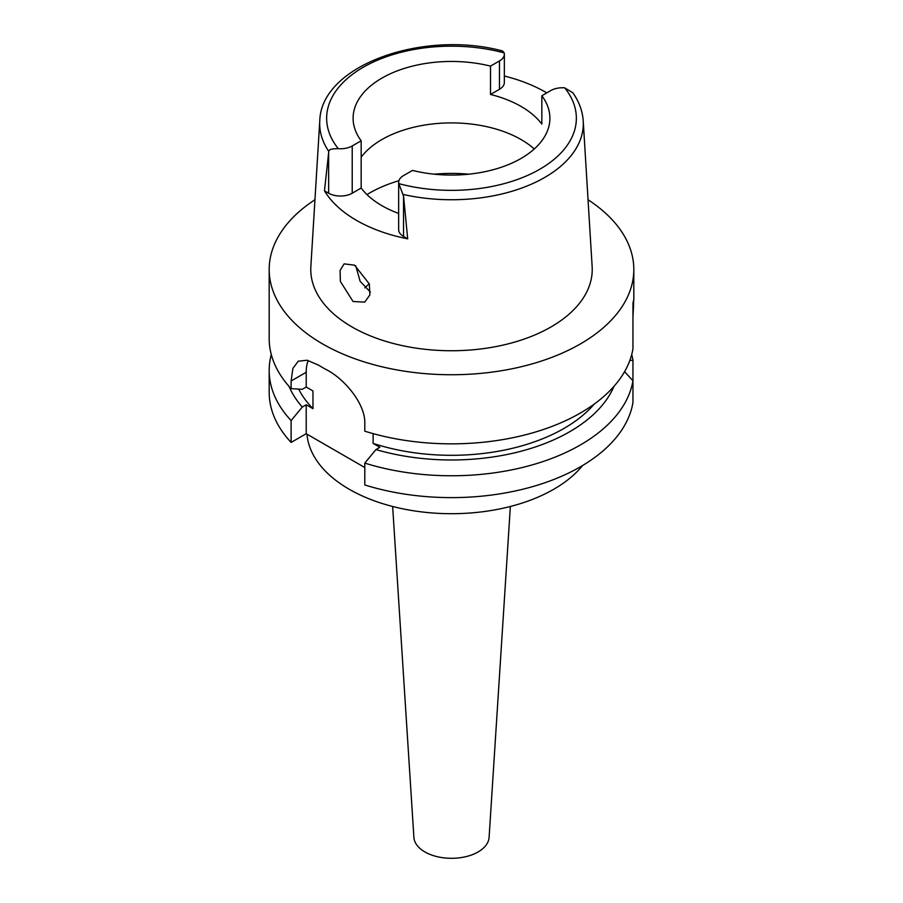 <?xml version="1.0" encoding="UTF-8"?>
<svg xmlns="http://www.w3.org/2000/svg" width="903" height="903" viewBox="0 0 903 903"><rect width="100%" height="100%" fill="white"/><g stroke="black" fill="none" stroke-linecap="round" stroke-linejoin="round"><path stroke-width="1.35" d="M403.381 194.495A131.804 76.1 180 0 0 544.701 177.462A131.804 76.1 180 0 0 583.225 120.957C582.548 111.046 579.105 101.667 572.874 92.817L564.691 87.828A16.672 9.628 180 0 0 550.785 90.571L541.834 95.741A98.393 56.81 0 0 1 549.893 118.259A98.393 56.81 0 0 1 521.076 158.431A98.393 56.81 0 0 1 412.49 170.419L403.539 175.588A16.672 9.628 180 0 0 398.652 182.395A16.672 9.628 180 0 0 398.787 183.614L403.539 196.064L403.539 236.451L407.693 238.855A134.366 77.579 180 0 1 324.47 190.804L328.636 193.208A16.672 9.628 0 0 0 352.215 193.208L361.166 188.038L361.166 140.778A98.393 56.81 0 0 1 353.107 118.259A98.393 56.81 0 0 1 381.924 78.098A98.393 56.81 0 0 1 490.51 66.111L490.51 94.465L499.461 89.295A16.672 9.628 0 0 0 504.348 82.489L504.348 54.135A16.672 9.628 180 0 1 499.461 60.941L490.51 66.111M490.51 94.465A98.393 56.81 0 0 1 541.834 124.095L541.834 95.741M361.166 157.19A98.393 56.81 180 0 1 381.924 139.547A98.393 56.81 180 0 1 534.26 148.984M504.348 76.021A133.204 76.902 180 0 1 546.789 92.874M361.166 140.778L352.215 145.959A16.672 9.628 180 0 1 338.309 148.69C331.954 148.6 328.782 149.514 328.794 151.433A131.804 76.1 180 0 1 319.775 120.957C320.892 65.219 423.259 29.517 502.565 50.986L504.213 52.916A16.672 9.628 180 0 1 504.348 54.135M328.794 151.433L324.47 190.804M361.166 188.038A98.393 56.81 0 0 0 398.652 213.435M398.652 182.395L398.652 229.644A16.672 9.628 0 0 0 403.539 236.451M319.775 120.957L310.858 266.611A140.733 81.247 0 0 0 395.356 343.998A140.733 81.247 0 0 0 551.011 326.942A140.733 81.247 0 0 0 592.142 266.611L583.225 120.957M407.693 238.855L403.539 196.064M353.062 301.512L364.744 302.11L369.914 294.863L369.327 283.948L354.597 265.177L344.122 263.879L340.092 270.426L340.375 281.443L353.062 301.512M588.045 199.744A182.316 105.256 180 0 1 633.816 269.489A182.316 105.256 180 0 1 580.415 343.919A182.316 105.256 180 0 1 381.732 366.731A182.316 105.256 180 0 1 269.184 269.489A182.316 105.256 180 0 1 314.955 199.744M632.958 316.479C633.838 301.816 633.838 297.448 632.958 303.363L632.958 348.84A182.316 105.256 0 0 1 580.415 413.021A182.316 105.256 0 0 1 364.789 431.182L364.789 423.518C365.546 404.07 344.811 379.226 326.739 369.869A182.316 105.256 0 0 1 318.556 365.151L307.11 360.229L298.25 361.211L292.888 368.413L291.116 380.987L291.116 388.651L302.279 389.306L306.207 387.037L312.969 390.943L312.969 408.664L306.207 404.77L302.279 407.039A167.258 96.565 180 0 1 289.028 386.36M633.816 269.489L633.816 300.327L632.958 303.363M632.958 328.342L632.958 321.107M291.116 442.425L291.116 420.572A182.316 105.256 180 0 1 269.184 370.512L269.184 392.365A182.316 105.256 0 0 0 291.116 442.425L306.207 433.711L364.789 467.528M364.789 484.956A182.316 105.256 0 0 0 580.415 466.795A182.316 105.256 0 0 0 632.958 402.603L632.958 380.761A182.316 105.256 180 0 1 580.415 444.942A182.316 105.256 180 0 1 364.789 463.104L364.789 484.956M624.571 371.686L632.958 380.761L632.958 360.263L629.831 360.478M373.12 433.632L373.12 443.396L379.881 447.301L375.953 449.57L364.789 463.104M306.207 433.711L306.207 404.77M306.207 387.037L306.207 372.273A46.301 26.729 60 0 1 308.194 360.478M291.116 420.572L302.279 407.039M269.184 370.512A182.316 105.256 180 0 1 271.284 354.552M298.679 389.103A159.165 91.892 0 0 0 312.969 408.664M269.184 269.489L269.184 338.591A182.316 105.256 0 0 0 291.116 388.651M373.12 443.396A159.165 91.892 0 0 0 564.048 428.394A159.165 91.892 0 0 0 594.23 404.081M613.972 386.36A167.258 96.565 180 0 1 569.77 431.69A167.258 96.565 180 0 1 375.953 449.57M631.716 354.552A182.316 105.256 180 0 1 632.958 360.263M306.964 434.151A144.694 83.539 0 0 0 399.329 508.084A144.694 83.539 0 0 0 553.821 489.234A144.694 83.539 0 0 0 582.616 465.496M392.647 506.481L413.901 837.397A37.621 21.717 0 0 0 437.752 856.8A37.621 21.717 0 0 0 478.105 851.947A37.621 21.717 0 0 0 489.099 837.397L510.353 506.481M364.88 287.854A99.838 57.645 180 0 1 369.282 283.802M370.354 292.075L360.128 281.284L355.793 265.911M564.691 87.828A124.862 72.093 180 0 1 539.791 169.233A124.862 72.093 180 0 1 398.787 183.614M499.461 89.295L499.461 60.941M338.309 148.69A124.862 72.093 180 0 1 363.209 67.285A124.862 72.093 180 0 1 504.213 52.916M328.636 193.208L328.636 152.833M352.215 145.959L352.215 193.208M306.207 372.273L291.116 380.987M366.968 194.596A115.753 66.833 180 0 1 369.643 192.994A115.753 66.833 180 0 1 398.9 180.713M434.129 174.177A115.753 66.833 180 0 1 468.871 174.177"/></g></svg>
